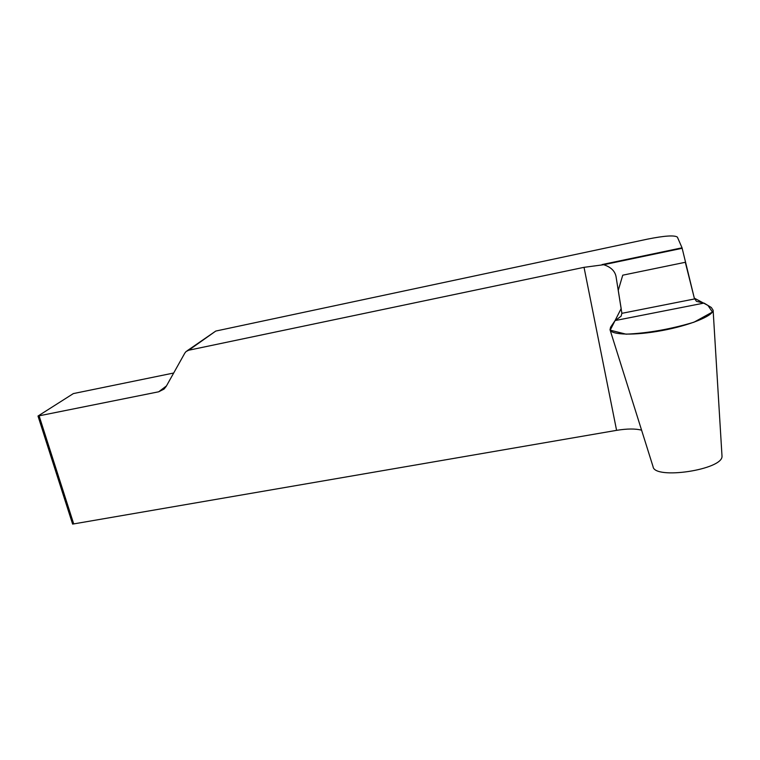 <?xml version="1.0" encoding="UTF-8"?>
<svg xmlns="http://www.w3.org/2000/svg" width="760" height="760" viewBox="0 0 760 760"><rect width="100%" height="100%" fill="white"/><g stroke="black" fill="none" stroke-linecap="round" stroke-linejoin="round"><path stroke-width="1.14" d="M602.1 264.556L682.043 247.808L694.308 298.129L685.301 262.285L622.744 275.187L618.25 290.339L621.167 308.579L610.194 330.173L626.059 334.172C647.786 333.203 670.424 329.222 693.966 322.212L712.433 312.037L707.959 305.453L694.308 298.129L696.445 301.33L704.264 303.212L711.332 307.496L713.127 310.26C712.994 315.998 689.339 325.536 661.913 330.591C634.486 335.711 611.135 335.036 610.014 329.707L610.622 327.17L614.944 320.767L621.11 316.188L621.88 313.329L616.037 276.573C614.935 270.988 610.822 267.035 603.716 264.717L584.031 267.33L188.708 350.227L186.067 351.548L184.841 353.067L166.24 386.317L164.084 389.053L158.678 391.799L166.45 385.938M610.014 329.707L653.058 466.659C654.389 480.016 723.415 469.69 722 456.057L721.952 455.382M173.679 373.017L73.359 393.585L38 416.043L158.678 391.799M187.055 350.844L215.783 331.056L647.378 239.153C664.496 235.733 674.5 235.059 677.388 237.12L682.043 247.808M641.592 430.179C635.398 428.573 627.057 428.63 616.588 430.35L72.618 524.096L38 416.043M616.588 430.35L584.031 267.33M39.111 415.844L73.72 523.925M621.88 313.329L694.564 298.946M682.176 248.292L603.716 264.717M215.783 331.056L188.708 350.227M703.494 303.183L615.6 320.463M722 456.057L713.127 310.26"/></g></svg>

